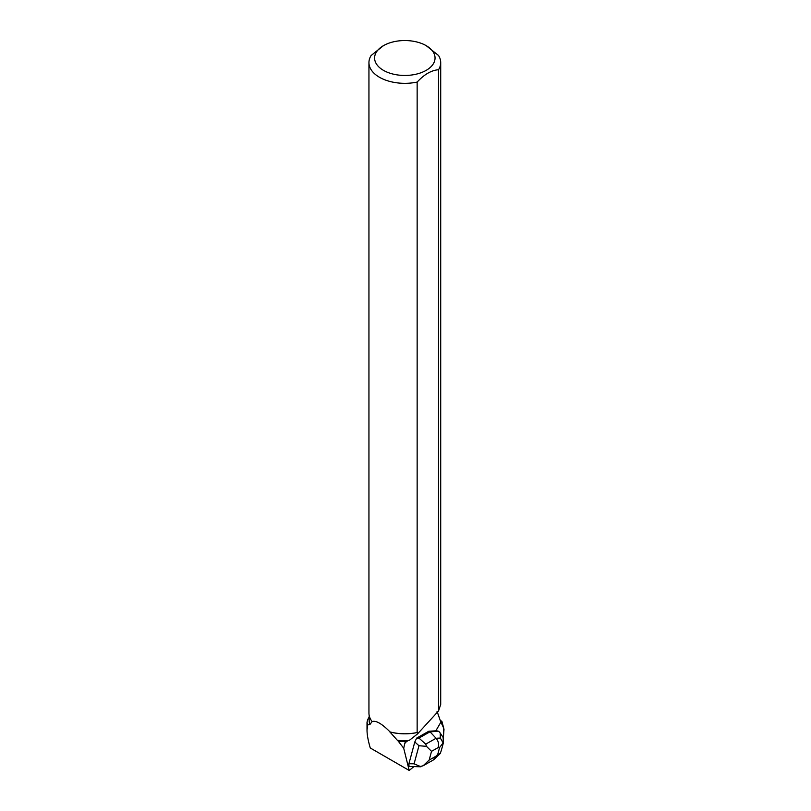 <?xml version="1.0" encoding="UTF-8"?>
<svg xmlns="http://www.w3.org/2000/svg" width="811" height="811" viewBox="0 0 811 811"><rect width="100%" height="100%" fill="white"/><g stroke="black" fill="none" stroke-linecap="round" stroke-linejoin="round"><path stroke-width="1.22" d="M443.952 729.059L441.934 721.506A2.24 0.811 115.6 0 0 441.721 721.212A2.24 0.811 115.6 0 0 440.738 721.76L443.708 728.156L443.211 739.602L443.982 729.545A2.24 0.811 115.6 0 0 443.952 729.059M420.615 766.78L409.008 766.486L408.916 763.739L414.796 741.974L416.672 738.101L418.942 738.061L425.724 744.133L436.065 738.284C438.416 741.051 439.106 744.153 438.133 747.6L431.523 751.331L426.485 746.353L418.983 745.725L414.796 741.974M437.038 711.308L440.88 722.216A2.24 0.811 115.6 0 0 440.616 722.621L435.831 730.833L428.826 731.238L416.672 738.101M406.554 741.426A35.958 20.762 180 0 1 398.211 741.102L397.36 740.291A35.674 20.599 180 0 0 407.852 740.676L404.912 742.856L403.716 748.249L409.2 770.45L413.853 766.669M383.451 45.659A30.23 17.457 0 0 0 383.451 70.344A30.23 17.457 0 0 0 421.112 72.706A30.23 17.457 0 0 0 433.196 51.985A30.23 17.457 0 0 0 426.201 45.659A30.23 17.457 0 0 0 383.451 45.659L371.124 55.503A35.887 20.721 0 0 0 368.944 62.619L368.944 713.051A35.887 20.721 -0 0 0 372.117 721.577C375.929 720.249 381.91 723.706 390.071 731.938A35.887 20.721 -0 0 0 417.148 732.515L417.513 732.475A35.674 20.599 180 0 1 389.868 731.927L390.071 731.938M368.944 62.619A35.887 20.721 0 0 0 417.148 82.073L417.148 732.515M409.2 770.45L370.282 747.985C368.123 740.696 367.038 734.725 367.018 730.072L367.687 724.943L369.948 724.466L372.117 721.577M367.687 724.943L367.018 722.185L367.718 719.621M369.948 724.466A35.674 20.599 180 0 1 369.157 720.158L369.157 715.302M397.36 740.291L389.868 731.927M407.852 740.676L409.454 740.261L417.513 733.935L417.513 732.475M440.708 62.619L440.708 704.435L438.528 710.983L438.528 69.736A35.887 20.721 0 0 0 440.708 62.619A35.887 20.721 0 0 0 438.508 55.472L426.201 45.659M438.528 69.736C431.401 70.273 424.275 74.379 417.148 82.073M417.513 733.935L438.528 710.983M398.211 741.102L403.716 748.249M367.018 722.185L367.018 730.072M418.942 738.061L430.023 731.806L428.826 731.238M419.652 766.588L423.089 765.797L429.171 760.059L435.781 756.318L433.186 760.079M408.916 763.739L414.086 763.82L420.98 766.76M426.485 746.353L425.724 744.133M441.397 750.185L440.241 753.581L437.707 754.494L439.592 747.509L443.13 742.896L440.332 738.04L436.065 738.284L430.023 731.806L438.741 731.299L435.943 730.63M440.332 738.04L440.221 733.043L438.741 731.299M440.221 733.043L443.161 737.493L443.293 743.129M434.22 759.299L439.886 753.875M443.13 742.896L443.019 743.444L443.13 742.896M404.476 743.9L406.25 741.609M414.086 763.82L418.983 745.725M435.781 756.318L437.707 754.494M439.592 747.509L438.133 747.6M431.523 751.331L429.171 760.059M440.353 720.553L441.721 721.212M369.157 716.985L367.626 719.793M423.687 765.442L433.125 760.11M441.356 750.327L443.272 743.241"/></g></svg>
